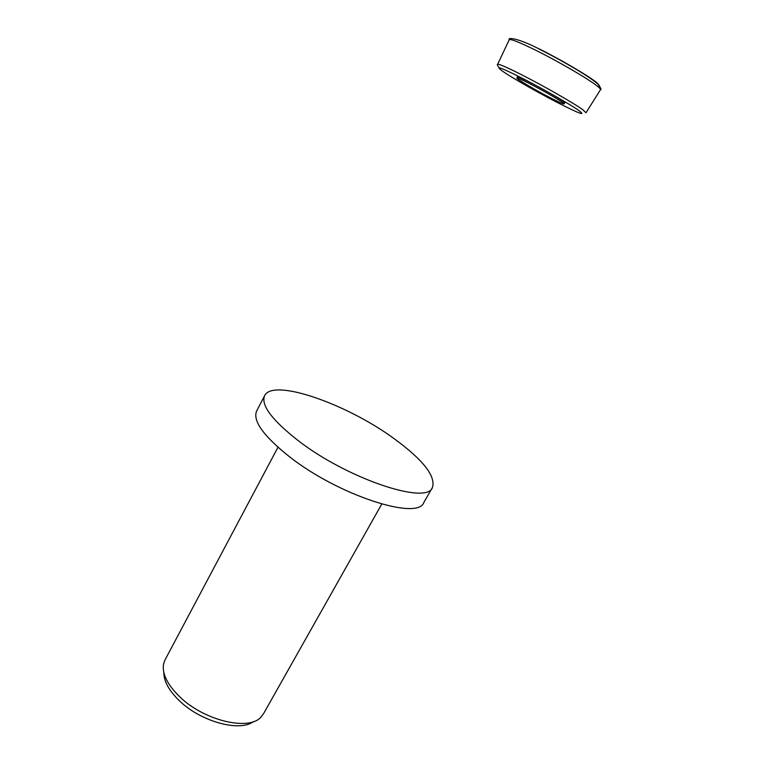 <?xml version="1.0" encoding="UTF-8"?>
<svg xmlns="http://www.w3.org/2000/svg" width="764" height="764" viewBox="0 0 764 764"><rect width="100%" height="100%" fill="white"/><g stroke="black" fill="none" stroke-linecap="round" stroke-linejoin="round"><path stroke-width="1.15" d="M530.608 84.135C545.954 91.986 565.627 103.637 564.071 103.904C563.173 104.066 558.465 101.956 549.946 97.582C535.258 90.047 516.263 78.854 516.884 78.071C517.333 77.67 521.908 79.695 530.608 84.135M564.09 103.866L564.739 102.825C564.51 101.86 558.455 98.002 546.556 91.25M536.987 86.007L531.209 82.98C522.481 78.53 517.887 76.515 517.429 76.925L516.903 78.033M264.64 395.647L256.666 410.936C252.502 420.706 263.446 435.986 289.489 456.757C338.481 495.397 418.003 520.895 423.848 502.464L432.434 487.508C435.919 476.211 423.199 459.957 394.253 438.756C347.286 404.166 273.082 377.865 264.64 395.647C260.705 404.996 271.869 419.98 298.151 440.599C347.572 478.942 427.038 505.205 432.434 487.508M277.972 447.274L165.014 659.915L163.62 663.715C161.834 673.495 167.211 684.525 179.76 696.825C204.112 720.681 249.054 731.234 261.021 717.043L263.475 713.824L381.752 504.087M163.84 672.597C163.84 681.307 169.016 690.694 179.387 700.76C200.741 721.655 239.695 732.218 253.419 721.636M497.641 64.31L509.187 39.843C510.171 38.553 519.081 42.049 535.908 50.328C558.914 61.712 589.13 79.399 597.438 86.246C599.836 88.175 600.838 89.359 600.428 89.789L586.036 112.7M597.333 83.104L599.673 86.093M499.045 67.805C497.393 65.265 496.915 64.119 497.603 64.386C498.367 63.555 506.838 67.251 523.015 75.474C545.133 86.752 574.49 103.598 582.836 109.749L585.988 112.776M579.322 110.856C586.274 116.309 578.854 113.473 557.061 102.366C537.503 92.291 512.463 78.023 503.075 71.558C493.916 64.969 500.496 67.289 522.805 78.53C543.662 89.207 571.348 105.069 579.322 110.856M538.257 48.428C560.155 59.239 588.872 76.075 596.808 82.665M600.485 89.703L600.552 89.598C601.745 89.875 600.848 88.041 597.83 84.097C589.598 76.572 563.708 61.512 541.552 50.252C518.737 38.009 507.248 37.197 509.282 39.633L509.225 39.747"/></g></svg>

